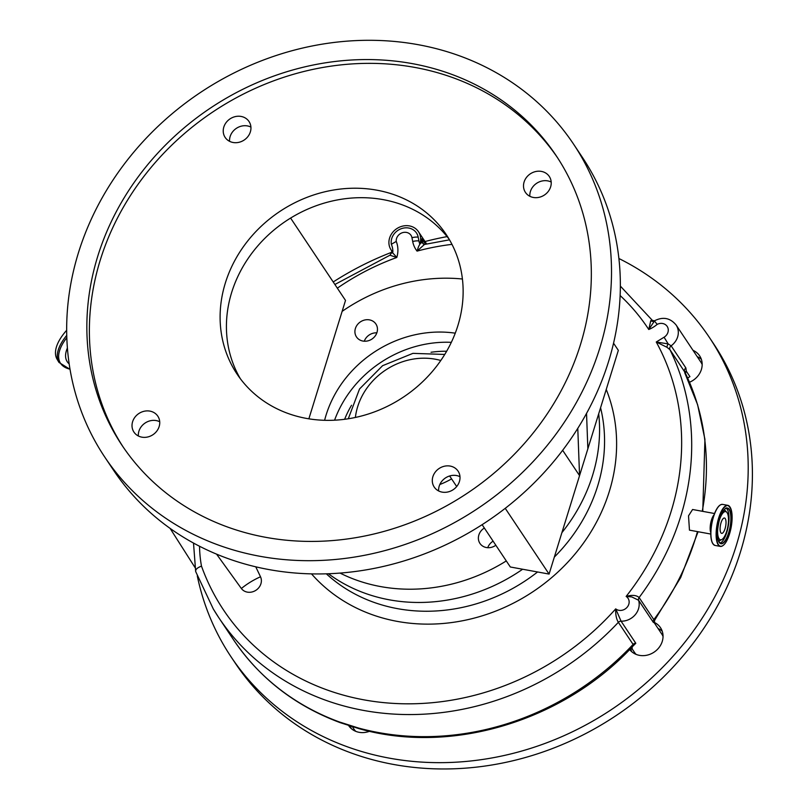 <?xml version="1.0" encoding="UTF-8"?>
<svg xmlns="http://www.w3.org/2000/svg" width="809" height="809" viewBox="0 0 809 809"><rect width="100%" height="100%" fill="white"/><g stroke="black" fill="none" stroke-linecap="round" stroke-linejoin="round"><path stroke-width="1.21" d="M451.978 244.369A231.708 205.526 -33.7 0 0 417.06 251.114L418.243 247.433C419.699 243.792 421.186 242.265 422.692 242.831A3.287 2.912 -33.7 0 0 423.077 243.752L424.452 244.46L417.06 251.114A27.941 24.776 146.3 0 1 415.472 248.808A27.941 24.776 146.3 0 1 412.701 241.517L411.973 237.725A8.221 7.291 -33.7 0 0 411.164 235.581A8.221 7.291 -33.7 0 0 401.861 232.901A8.221 7.291 -33.7 0 0 396.248 241.426L391.344 244.288A14.087 12.489 146.3 0 1 400.445 229.028A14.087 12.489 146.3 0 1 416.797 233.467A14.087 12.489 146.3 0 1 418.192 237.138L418.92 240.93A22.065 19.578 -33.7 0 0 419.831 244.096L421.904 238.736L422.632 242.528A19.719 17.495 -33.7 0 0 422.692 242.831L423.643 244.267M684.94 372.302L669.963 349.7L666.99 347.294L656.251 342.005L668.163 343.896L671.126 345.827A16.433 14.572 146.3 0 0 676.445 325.542A16.433 14.572 146.3 0 0 676.112 325.006L700.948 362.25A16.433 14.572 146.3 0 1 701.292 362.786A16.433 14.572 146.3 0 1 702.172 364.566M654.228 622.758L653.318 622.354L638.584 600.258L631.758 596.921L626.136 596.425A254.714 225.933 -33.7 0 0 656.251 342.005L664.078 337.222A8.221 7.291 -33.7 0 0 667.344 326.674A8.221 7.291 -33.7 0 0 657.171 324.379L654.956 321.608M657.171 324.379A27.941 24.776 146.3 0 1 648.767 329.506L654.572 320.86A3.287 2.821 33.4 0 1 650.76 320.698L652.408 320.425L620.351 286.093M620.139 295.558A231.708 205.526 -33.7 0 1 648.767 329.506L650.76 320.698M633.002 646.047L633.093 644.419L618.359 622.323C616.347 619.016 615.467 614.527 615.71 608.874A8.221 7.291 -33.7 0 0 626.004 608.358A8.221 7.291 -33.7 0 0 628.219 598.569A8.221 7.291 -33.7 0 0 626.136 596.425C632.031 594.757 636.359 595.121 639.12 597.538A262.925 233.225 146.3 0 0 669.963 349.7A3.287 2.912 -33.7 0 1 671.126 345.827L685.86 367.923L686.325 371.23A3.287 2.558 18.8 0 0 684.92 372.241M684.707 372.676L697.611 404.712L704.932 439.348L702.758 511.369M687.65 378.005L689.915 376.62L686.325 371.23L685.385 373.161M653.318 622.354A3.287 2.912 146.3 0 1 653.854 619.633L654.714 620.119L680.703 577.515L698.076 531.725M654.714 620.119L654.279 622.829L661.823 634.145A16.433 14.572 146.3 0 1 662.166 634.681A16.433 14.572 146.3 0 1 663.046 636.461M636.147 654.4A16.433 14.572 146.3 0 1 634.478 652.378L631.394 647.746M664.078 337.222L668.163 343.896A3.287 1.406 -62.3 0 0 666.99 347.294M714.539 513.523L692.575 509.498L688.52 515.849L689.46 530.148L710.787 534.051M719.383 520.177A14.34 4.884 100.4 0 0 717.775 534.597A14.34 4.884 100.4 0 0 721.78 539.563A14.34 4.884 100.4 0 0 726.725 531.2A14.34 4.884 100.4 0 0 726.775 512.269A14.34 4.884 100.4 0 0 719.383 520.177M725.056 528.692A7.807 2.66 100.4 0 0 724.459 518.013A7.807 2.66 100.4 0 0 721.052 522.695A7.807 2.66 100.4 0 0 721.648 533.364A7.807 2.66 100.4 0 0 725.056 528.692M632.729 646.34L635.803 643.276A3.287 2.912 -33.7 0 0 633.093 644.419A262.925 233.225 -33.7 0 1 358.276 727.969A9.86 3.6 -74.8 0 0 359.206 728.707L359.206 728.707C451.392 755.03 563.752 721.001 632.86 646.209M339.295 721.931A262.925 233.225 -33.7 0 1 233.528 639.777C259.568 678.235 295.103 705.852 340.144 722.639L340.144 722.639A9.86 3.823 -69.9 0 1 339.295 721.931L358.276 727.969M355.788 731.346A16.433 14.572 146.3 0 1 354.12 729.324L352.532 726.937M631.819 647.311L632.294 648.029L631.637 647.493M199.55 546.257A139.684 123.898 -33.7 0 0 201.481 566.108A254.714 225.933 -33.7 0 0 218.258 601.633A254.714 225.933 -33.7 0 0 615.71 608.874L621.069 621.181L635.803 643.276M255.755 566.816L260.508 576.787A11.265 9.991 146.3 0 1 255.614 590.479A11.265 9.991 146.3 0 1 241.365 588.507L216.579 554.145M66.753 335.351A52.585 24.26 -30.9 0 0 58.976 362.422L57.156 359.378A52.585 24.26 -30.9 0 1 66.672 330.274M692.989 350.317A18.9 16.767 146.3 0 1 699.633 355.829A18.9 16.767 146.3 0 1 701.888 361.38A18.9 16.767 146.3 0 1 689.501 382.232M697.196 356.627A18.9 16.767 146.3 0 1 701.332 359.257M631.576 651.579A18.9 16.767 146.3 0 1 631.01 649.455A18.9 16.767 146.3 0 1 630.838 648.333M658.071 628.522A18.9 16.767 146.3 0 1 662.207 631.151M351.217 728.525A18.9 16.767 146.3 0 1 350.651 726.411A18.9 16.767 146.3 0 1 350.651 726.391M197.285 575.917A287.579 255.088 -33.7 0 0 230.959 656.696L235.176 663.006A287.579 255.088 -33.7 0 0 571.124 740.69A287.579 255.088 -33.7 0 0 748.103 428.345A287.579 255.088 -33.7 0 0 713.7 343.916L709.493 337.606A287.579 255.088 -33.7 0 0 618.905 258.516M369.521 731.275A18.9 16.767 146.3 0 1 348.81 725.804M654.137 622.323A18.9 16.767 146.3 0 1 660.508 627.723A18.9 16.767 146.3 0 1 662.763 633.275A18.9 16.767 146.3 0 1 651.66 653.551A18.9 16.767 146.3 0 1 629.665 649.536M230.959 656.696A287.579 255.088 -33.7 0 0 566.907 734.38A287.579 255.088 -33.7 0 0 743.896 422.035A287.579 255.088 -33.7 0 0 709.493 337.606M447.084 236.612A287.579 255.088 -33.7 0 0 425.018 241.537M391.768 252.256A287.579 255.088 -33.7 0 0 333.217 281.967M201.481 566.108C196.911 567.898 195.04 569.829 195.859 571.902M193.513 543.061L195.667 571.528L213.313 609.005L218.794 617.682A262.925 233.225 146.3 0 1 213.354 609.076M392.031 252.924C391.758 251.862 393.346 253.389 396.794 257.484L389.948 255.219L334.886 284.485M391.627 250.679L392.861 252.034A16.433 14.572 146.3 0 1 391.121 249.941A16.433 14.572 146.3 0 1 390.777 249.405A16.433 14.572 146.3 0 1 397.007 228.502A16.433 14.572 146.3 0 1 418.465 231.708A16.433 14.572 146.3 0 1 418.799 232.244A16.433 14.572 146.3 0 1 419.831 244.096M598.69 413.814A168.434 149.402 146.3 0 1 561.901 532.656M522.634 569.233A168.434 149.402 146.3 0 1 389.432 599.833A168.434 149.402 146.3 0 1 328.434 573.753M506.292 560.93A168.434 149.402 146.3 0 1 380.594 586.576A168.434 149.402 146.3 0 1 340.063 573.085M369.47 319.879A11.67 10.345 146.3 0 1 375.892 323.994A11.67 10.345 146.3 0 1 375.063 336.139A11.67 10.345 146.3 0 1 362.907 341.054A11.67 10.345 146.3 0 1 356.486 336.938A11.67 10.345 146.3 0 1 357.315 324.783A11.67 10.345 146.3 0 1 369.47 319.879M495.826 545.246A11.67 10.345 146.3 0 1 486.371 547.531A11.67 10.345 146.3 0 1 479.939 543.405A11.67 10.345 146.3 0 1 484.358 528.044M324.611 420.296A110.105 97.656 146.3 0 1 455.255 333.177M290.603 218.076L345.514 300.422L308.866 418.819M342.126 311.374A168.434 149.402 146.3 0 1 462.414 279.014M376.842 332.843A11.67 10.345 -33.7 0 0 364.283 341.216M493.116 541.17A11.67 10.345 -33.7 0 0 487.746 547.693M334.582 420.184A110.014 97.586 146.3 0 1 451.331 342.338M344.624 419.284A100.245 88.919 146.3 0 1 351.531 405.279M431.045 352.259A100.245 88.919 146.3 0 1 446.639 351.258M138.359 435.99A14.35 12.722 146.3 0 1 156.218 420.579A14.35 12.722 146.3 0 1 159.707 421.752M229.574 141.322A14.35 12.722 146.3 0 1 247.433 125.921A14.35 12.722 146.3 0 1 250.921 127.084M529.844 196.284A14.35 12.722 146.3 0 1 547.713 180.882A14.35 12.722 146.3 0 1 551.202 182.045M438.64 490.952A14.35 12.722 146.3 0 1 456.498 475.54A14.35 12.722 146.3 0 1 459.987 476.713M240.324 378.673A125.708 111.511 146.3 0 1 254.319 250.062A125.708 111.511 146.3 0 1 383.254 199.651A125.708 111.511 146.3 0 1 449.238 239.363M573.571 144.144L582.409 157.401A281.825 249.981 146.3 0 1 562.174 450.926A281.825 249.981 146.3 0 1 268.76 569.536A281.825 249.981 146.3 0 1 113.462 470.11L104.614 456.852A281.825 249.981 146.3 0 1 124.859 163.317A281.825 249.981 146.3 0 1 418.273 44.707A281.825 249.981 146.3 0 1 573.571 144.144A281.825 249.981 146.3 0 1 553.336 437.669A281.825 249.981 146.3 0 1 259.911 556.279A281.825 249.981 146.3 0 1 104.614 456.852M149.908 411.114A14.35 12.722 -33.7 0 0 134.972 417.151A14.35 12.722 -33.7 0 0 133.94 432.087A14.35 12.722 -33.7 0 0 141.848 437.153A14.35 12.722 -33.7 0 0 156.784 431.116A14.35 12.722 -33.7 0 0 157.816 416.17A14.35 12.722 -33.7 0 0 149.908 411.114M241.122 116.445A14.35 12.722 -33.7 0 0 226.186 122.483A14.35 12.722 -33.7 0 0 225.155 137.429A14.35 12.722 -33.7 0 0 233.063 142.485A14.35 12.722 -33.7 0 0 247.999 136.448A14.35 12.722 -33.7 0 0 249.02 121.512A14.35 12.722 -33.7 0 0 241.122 116.445M541.393 171.407A14.35 12.722 -33.7 0 0 526.457 177.454A14.35 12.722 -33.7 0 0 525.435 192.39A14.35 12.722 -33.7 0 0 533.333 197.457A14.35 12.722 -33.7 0 0 548.269 191.42A14.35 12.722 -33.7 0 0 549.301 176.473A14.35 12.722 -33.7 0 0 541.393 171.407M450.188 466.075A14.35 12.722 -33.7 0 0 435.252 472.112A14.35 12.722 -33.7 0 0 434.221 487.058A14.35 12.722 -33.7 0 0 442.118 492.115A14.35 12.722 -33.7 0 0 457.055 486.078A14.35 12.722 -33.7 0 0 458.086 471.141A14.35 12.722 -33.7 0 0 450.188 466.075M306.298 418.384A125.708 111.511 146.3 0 1 237.027 374.031A125.708 111.511 146.3 0 1 246.057 243.094A125.708 111.511 146.3 0 1 376.943 190.186A125.708 111.511 146.3 0 1 446.214 234.539A125.708 111.511 146.3 0 1 437.184 365.476A125.708 111.511 146.3 0 1 306.298 418.384M265.777 537.338A260.953 231.475 -33.7 0 0 537.469 427.516A260.953 231.475 -33.7 0 0 556.208 155.722A260.953 231.475 -33.7 0 0 412.408 63.648A260.953 231.475 -33.7 0 0 140.715 173.48A260.953 231.475 -33.7 0 0 121.987 445.274A260.953 231.475 -33.7 0 0 265.777 537.338M557.462 157.624A260.953 231.475 -33.7 0 0 414.936 67.44A260.953 231.475 -33.7 0 0 144.012 176.261A260.953 231.475 -33.7 0 0 123.251 447.155M577.778 428.376L579.557 475.641L562.649 450.3M586.535 413.429L587.86 448.793L549.078 574.077L510.327 566.988L482.124 524.687M549.078 574.077L505.241 508.325M456.691 486.543L449.642 475.975M613.556 343.198L618.339 350.358L587.86 448.793M391.546 250.466L391.778 252.418L389.948 255.219M392.861 252.034A22.065 19.578 -33.7 0 0 391.344 244.288M421.317 241.527A8.221 3.549 -10.8 0 1 422.632 242.528L423.845 244.358M685.86 367.923A3.287 2.912 -33.7 0 0 684.697 371.796A262.925 233.225 -33.7 0 1 702.232 511.268M233.528 639.777L218.794 617.682A262.925 233.225 146.3 0 0 618.359 622.323A3.287 2.912 -33.7 0 1 621.069 621.181A16.433 14.572 146.3 0 0 638.584 600.258A3.287 2.912 146.3 0 1 639.12 597.538L653.854 619.633A262.925 233.225 -33.7 0 0 697.469 531.614M714.064 514.787A10.436 3.549 100.4 0 0 711.455 520.045A10.436 3.549 100.4 0 0 710.787 532.696M720.607 504.786A20.731 7.059 100.4 0 0 713.356 516.921A20.731 7.059 100.4 0 0 712.142 521.532L711.94 522.452A11.518 3.924 100.4 0 0 711.515 524.768L711.374 525.708A20.731 7.059 100.4 0 0 713.366 544.366M715.085 545.448C711.222 543.739 709.989 537.156 711.374 525.708A20.731 7.059 100.4 0 1 712.142 521.532L713.356 516.921C716.117 508.467 719.201 504.29 722.609 504.391A20.872 7.109 100.4 0 0 713.498 516.9A20.872 7.109 100.4 0 0 715.085 545.448L720.303 546.399A20.872 7.109 100.4 0 0 723.195 545.387M730.163 507.314A20.872 7.109 100.4 0 0 727.817 505.342A20.872 7.109 100.4 0 0 718.716 517.851A20.872 7.109 100.4 0 0 720.303 546.399C723.701 546.5 726.785 542.323 729.556 533.869C733.439 518.377 732.853 508.871 727.817 505.342L722.609 504.391M729.546 533.849A20.66 7.028 100.4 0 0 730.062 507.162A20.66 7.028 100.4 0 0 718.968 517.972A20.66 7.028 100.4 0 0 718.453 544.659A20.66 7.028 100.4 0 0 729.546 533.849M728.899 532.868A18.122 6.169 100.4 0 0 729.344 509.458A18.122 6.169 100.4 0 0 719.616 518.943A18.122 6.169 100.4 0 0 719.161 542.364A18.122 6.169 100.4 0 0 728.899 532.868M718.948 542.01A17.909 6.098 100.4 0 0 720.829 543.496A17.909 6.098 100.4 0 0 728.646 532.757A17.909 6.098 100.4 0 0 727.281 508.254A17.909 6.098 100.4 0 0 724.995 508.972M719.97 543.102A17.909 6.098 100.4 0 0 726.785 532.413A17.909 6.098 100.4 0 0 726.33 508.315M718.362 540.574A15.523 5.279 100.4 0 0 720.111 540.412L721.78 539.563M726.775 512.269L725.521 510.873A15.523 5.279 100.4 0 0 723.934 510.105M260.508 576.787A39.429 18.192 149.1 0 0 250.517 582.025A39.429 18.192 149.1 0 0 241.365 588.507M69.169 363.878A45.132 20.822 -30.9 0 1 67.4 348.012M70.009 369.177A51.725 23.855 -30.9 0 1 66.823 337.666M396.248 241.426A27.941 24.776 146.3 0 1 396.794 257.484A231.708 205.526 -33.7 0 0 337.343 288.166M425.544 244.197L421.904 238.736M606.234 389.453A175.836 155.965 146.3 0 1 528.358 594.676A175.836 155.965 146.3 0 1 311.505 573.874M326.34 573.824A165.976 147.218 -33.7 0 0 537.57 571.973M554.347 557.067A165.976 147.218 -33.7 0 0 600.571 407.756M440.804 360.49A64.346 57.075 -33.7 0 0 355.384 417.444M451.584 478.888A74.195 65.812 146.3 0 1 439.813 484.51M411.973 237.725A8.221 3.549 -10.8 0 1 418.192 237.138M412.701 241.517A8.221 3.549 -10.8 0 1 418.92 240.93M676.112 325.006C670.206 317.897 662.996 316.491 654.491 320.809L652.408 320.425M720.829 543.496C716.764 540.675 716.359 532.504 719.616 518.974C723.398 510.216 725.946 506.646 727.281 508.254M340.144 722.639L359.206 728.707M194.939 567.402L170.092 528.378M58.976 362.422L70.039 369.359M449.501 239.828L424.442 244.46M426.626 243.954L418.465 231.708M391.778 250.921L391.121 249.941M348.285 418.769L359.52 388.987L382.576 365.698L412.934 353.361L444.748 354.443"/></g></svg>
